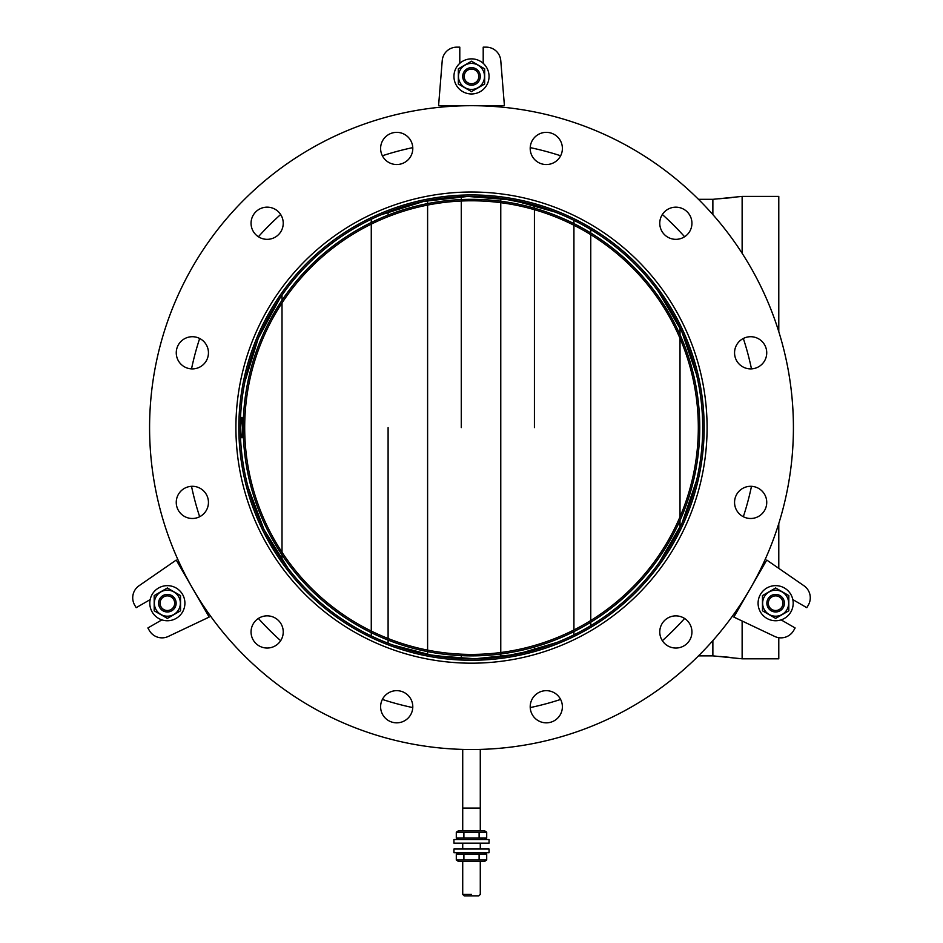 <?xml version="1.0" encoding="UTF-8"?>
<svg xmlns="http://www.w3.org/2000/svg" width="943" height="943" viewBox="0 0 943 943"><rect width="100%" height="100%" fill="white"/><g stroke="black" fill="none" stroke-linecap="round" stroke-linejoin="round"><path stroke-width="1.41" d="M704.162 427.603A232.662 232.662 0 0 1 355.169 629.087A232.662 232.662 0 0 1 355.169 226.108A232.662 232.662 0 0 1 704.162 427.603M702.7 427.603A231.2 231.2 0 0 1 355.9 627.826A231.2 231.2 0 0 1 355.9 227.381A231.2 231.2 0 0 1 702.7 427.603M242.61 420.437L242.61 434.77M242.728 431.906L241.997 437.847C241.302 437.234 240.878 433.827 240.748 427.603C240.878 421.38 241.302 417.961 241.997 417.36L242.728 431.906M243.223 427.603A228.277 228.277 0 0 1 585.638 229.915A228.277 228.277 0 0 1 585.638 625.292A228.277 228.277 0 0 1 243.223 427.603M244.697 427.603A226.803 226.803 0 0 1 584.908 231.176A226.803 226.803 0 0 1 584.908 624.018A226.803 226.803 0 0 1 244.697 427.603M471.5 749.52A321.917 321.917 0 0 1 192.714 266.645A321.917 321.917 0 0 0 471.5 749.52A321.917 321.917 0 0 0 750.286 266.645A321.917 321.917 0 0 0 192.714 266.645A321.917 321.917 0 0 0 471.5 749.52A321.917 321.917 0 0 1 192.714 266.645M483.205 63.322L483.205 47.15L486.175 47.15A14.628 14.628 0 0 1 500.768 60.6L504.422 105.687L438.578 105.687L442.232 60.6A14.628 14.628 0 0 1 456.825 47.15L459.795 47.15L459.795 63.322M161.878 619.881L147.874 627.967L149.359 630.537A14.628 14.628 0 0 0 168.302 636.442L209.169 617.076L176.247 560.048L139.034 585.756A14.628 14.628 0 0 0 134.684 605.111L136.169 607.693L150.173 599.607M792.827 599.607L806.831 607.693L808.316 605.111A14.628 14.628 0 0 0 803.966 585.756L766.753 560.048L733.831 617.076L774.698 636.442A14.628 14.628 0 0 0 793.641 630.537L795.126 627.967L781.122 619.881M587.831 226.108A232.662 232.662 0 0 0 238.838 427.603A232.662 232.662 0 0 0 587.831 629.087A232.662 232.662 0 0 0 587.831 226.108M589.292 223.574A235.585 235.585 0 0 0 235.915 427.603A235.585 235.585 0 0 0 589.292 631.621A235.585 235.585 0 0 0 589.292 223.574M560.236 156.503A16.102 16.102 0 0 0 554.343 134.507A16.102 16.102 0 0 0 532.359 140.401A16.102 16.102 0 0 0 538.253 162.396A16.102 16.102 0 0 0 560.236 156.503M410.641 156.503A16.102 16.102 0 0 0 400.869 132.904A16.102 16.102 0 0 0 380.607 148.452A16.102 16.102 0 0 0 410.641 156.503M281.085 231.294A16.102 16.102 0 0 0 267.152 207.154A16.102 16.102 0 0 0 253.207 231.294A16.102 16.102 0 0 0 281.085 231.294M206.293 360.851A16.102 16.102 0 0 0 200.399 338.867A16.102 16.102 0 0 0 178.416 344.761A16.102 16.102 0 0 0 184.298 366.744A16.102 16.102 0 0 0 206.293 360.851M206.293 510.446A16.102 16.102 0 0 0 197.853 487.272A16.102 16.102 0 0 0 176.494 499.601A16.102 16.102 0 0 0 206.293 510.446M281.085 640.002A16.102 16.102 0 0 0 269.946 616.097A16.102 16.102 0 0 0 251.298 634.745A16.102 16.102 0 0 0 281.085 640.002M410.641 714.794A16.102 16.102 0 0 0 396.697 690.653A16.102 16.102 0 0 0 382.764 714.794A16.102 16.102 0 0 0 410.641 714.794M560.236 714.794A16.102 16.102 0 0 0 540.787 691.632A16.102 16.102 0 0 0 533.962 717.093A16.102 16.102 0 0 0 560.236 714.794M689.793 640.002A16.102 16.102 0 0 0 665.51 619.622A16.102 16.102 0 0 0 665.51 644.281A16.102 16.102 0 0 0 689.793 640.002M764.584 510.446A16.102 16.102 0 0 0 758.702 488.462A16.102 16.102 0 0 0 736.707 494.356A16.102 16.102 0 0 0 742.601 516.34A16.102 16.102 0 0 0 764.584 510.446M764.584 360.851A16.102 16.102 0 0 0 750.652 336.71A16.102 16.102 0 0 0 736.707 360.851A16.102 16.102 0 0 0 764.584 360.851M689.793 231.294A16.102 16.102 0 0 0 667.809 209.311A16.102 16.102 0 0 0 664.473 234.63A16.102 16.102 0 0 0 689.793 231.294M438.578 105.687L442.232 60.6L438.578 105.687M471.5 83.727A7.32 7.32 0 0 1 465.158 72.752A7.32 7.32 0 0 1 477.842 72.752A7.32 7.32 0 0 1 471.5 83.727M471.5 85.2A8.782 8.782 0 0 1 462.718 76.418A8.782 8.782 0 0 1 471.5 67.637A8.782 8.782 0 0 1 480.282 76.418A8.782 8.782 0 0 1 471.5 85.2M471.5 93.97A17.563 17.563 0 0 0 486.706 67.637A17.563 17.563 0 0 0 456.294 67.637A17.563 17.563 0 0 0 471.5 93.97M471.5 89.432A13.013 13.013 0 0 0 482.769 69.912A13.013 13.013 0 0 0 460.231 69.912A13.013 13.013 0 0 0 471.5 89.432M458.333 68.815L471.5 61.212L484.667 68.815L484.667 84.021L471.5 91.624L458.333 84.021L458.333 68.815M173.701 599.536A7.32 7.32 0 0 1 167.359 610.51A7.32 7.32 0 0 1 161.029 599.536A7.32 7.32 0 0 1 173.701 599.536M174.962 598.805A8.782 8.782 0 0 1 171.756 610.793A8.782 8.782 0 0 1 159.756 607.587A8.782 8.782 0 0 1 162.974 595.587A8.782 8.782 0 0 1 174.962 598.805M182.565 594.42A17.563 17.563 0 0 0 152.153 594.42A17.563 17.563 0 0 0 167.359 620.753A17.563 17.563 0 0 0 182.565 594.42M178.628 596.683A13.013 13.013 0 0 0 156.09 596.683A13.013 13.013 0 0 0 167.359 616.203A13.013 13.013 0 0 0 178.628 596.683M167.359 618.396L154.192 610.793L154.192 595.587L167.359 587.984L180.537 595.587L180.537 610.793L167.359 618.396M781.971 606.856A7.32 7.32 0 0 1 769.299 606.856A7.32 7.32 0 0 1 775.641 595.882A7.32 7.32 0 0 1 781.971 606.856M783.244 607.587A8.782 8.782 0 0 1 771.244 610.793A8.782 8.782 0 0 1 768.038 598.805A8.782 8.782 0 0 1 780.026 595.587A8.782 8.782 0 0 1 783.244 607.587M790.847 611.972A17.563 17.563 0 0 0 775.641 585.638A17.563 17.563 0 0 0 760.435 611.972A17.563 17.563 0 0 0 790.847 611.972M786.91 609.697A13.013 13.013 0 0 0 775.641 590.188A13.013 13.013 0 0 0 764.372 609.697A13.013 13.013 0 0 0 786.91 609.697M762.463 610.793L762.463 595.587L775.641 587.984L788.808 595.587L788.808 610.793L775.641 618.396L762.463 610.793M462.718 749.402L462.718 808.057L480.282 808.057L462.718 808.057L462.718 749.402M471.5 894.388L462.718 894.388L462.718 861.466L462.718 894.388L471.5 894.388M478.82 895.85L464.18 895.85L462.718 894.388L464.18 895.85L478.82 895.85L480.282 894.388L480.282 861.466L480.282 894.388L478.82 895.85M489.063 839.518L453.937 839.518L453.937 843.172L489.063 843.172L489.063 839.518M489.063 849.03L453.937 849.03L453.937 852.684L489.063 852.684L489.063 849.03M486.706 832.197L456.294 832.197L458.487 830.736L484.513 830.736L486.706 832.197L486.706 838.056L484.513 839.518M463.897 832.197L463.897 838.056L486.706 838.056M456.294 832.197L456.294 838.056L463.897 838.056M482.91 839.423L480.989 839.105M479.103 832.197L479.103 838.056M456.294 860.004L486.706 860.004L484.513 861.466L458.487 861.466L456.294 860.004L456.294 854.146L486.706 854.146L484.513 852.684M486.706 860.004L486.706 854.146M479.103 860.004L479.103 854.146M463.897 860.004L463.897 854.146M680.021 338.384L680.021 516.823M680.021 520.477L680.021 527.443M680.021 327.763L680.021 334.73M573.933 225.247L573.933 629.959M573.933 631.598L573.933 634.863M573.933 220.332L573.933 223.609M534.422 427.603L534.422 209.7M534.422 650.069L534.422 647.028L534.422 650.069L500.768 656.941L500.768 653.994M500.768 201.213L500.768 198.266L534.422 205.138L534.422 208.179M500.768 202.686L500.768 652.509M461.268 427.603L461.268 201.024M461.268 658.568L461.268 655.644L461.268 658.568L427.603 654.595L427.603 651.613M427.603 203.594L427.603 200.611L461.268 196.639L461.268 199.562M427.603 205.079L427.603 650.116M388.103 427.603L388.103 638.517M388.103 640.097L388.103 643.232M388.103 211.975L388.103 215.11L388.103 211.975L381.208 214.768L423.702 201.401L467.869 196.439L512.179 200.01L555.062 212.034M282.016 302.962L282.016 552.244M282.016 554.885L282.016 560.059M282.016 295.135L282.016 300.31M742.129 601.929L742.129 602.695M742.129 621.013L742.129 658.803L712.873 655.868L698.492 655.868M712.873 214.591L712.873 199.327L742.129 196.403L742.129 253.278M712.873 640.615L712.873 655.868M719.132 198.773L731.438 197.665M733.383 197.429L735.469 197.158M729.352 657.306L723.257 656.729M721.772 656.611L720.334 656.505M778.788 523.554L778.788 568.358M778.788 637.692L778.788 658.803L742.129 658.803M742.129 196.403L778.788 196.403L778.788 331.653M751.477 486.329A286.071 286.071 0 0 1 743.332 516.74M684.606 618.443A286.071 286.071 0 0 1 662.34 640.71M560.637 699.435A286.071 286.071 0 0 1 530.225 707.58M412.775 707.58A286.071 286.071 0 0 1 382.363 699.435M280.66 640.71A286.071 286.071 0 0 1 258.394 618.443M199.668 516.74A286.071 286.071 0 0 1 191.523 486.329M191.523 368.878A286.071 286.071 0 0 1 199.668 338.466M258.394 236.752A286.071 286.071 0 0 1 280.66 214.497M382.363 155.772A286.071 286.071 0 0 1 412.775 147.627M530.225 147.627A286.071 286.071 0 0 1 560.637 155.772M662.34 214.497A286.071 286.071 0 0 1 684.606 236.752M743.332 338.466A286.071 286.071 0 0 1 751.477 368.878M590.766 234.677L590.766 620.518M590.766 622.239L590.766 625.669M590.766 229.538L590.766 232.968M371.271 224.139L371.271 631.067M371.271 632.694L371.271 635.947M371.271 219.259L371.271 222.513M696.641 480.176L682.06 523.07L659.346 562.393L682.06 523.07L696.641 480.176M556.83 642.478L516.681 654.336L475.131 658.768L433.462 655.644L392.96 645.047M287.98 568.216L264.04 529.636L248.127 487.225L264.04 529.636L287.98 568.216M244.897 381.726L258.288 338.219L279.988 298.082L258.288 338.219L244.897 381.726M658.851 292.13L681.801 331.571L696.547 374.63L681.801 331.571L658.851 292.13M480.282 749.402L480.282 830.736L480.282 749.402M480.282 849.03L480.282 843.172L480.282 849.03M462.718 849.03L462.718 843.172L462.718 849.03M462.718 830.736L462.718 808.057L462.718 830.736M458.487 839.518L456.294 838.056M458.487 852.684L456.294 854.146M712.873 199.327L698.492 199.327"/></g></svg>
